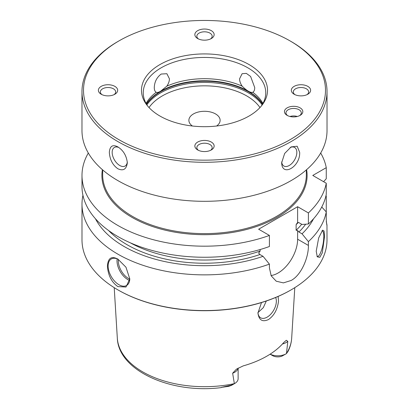 <?xml version="1.0" encoding="UTF-8"?>
<svg xmlns="http://www.w3.org/2000/svg" width="409" height="409" viewBox="0 0 409 409"><rect width="100%" height="100%" fill="white"/><g stroke="black" fill="none" stroke-linecap="round" stroke-linejoin="round"><path stroke-width="0.61" d="M118.947 40.91L117.864 41.534A122.521 70.737 0 0 0 81.979 91.555A122.521 70.737 0 0 0 117.864 141.575A122.521 70.737 0 0 0 251.387 156.908A122.521 70.737 0 0 0 327.021 91.555A122.521 70.737 0 0 0 291.136 41.534L290.053 40.91A120.992 69.852 0 0 0 118.947 40.91A120.992 69.852 0 0 0 118.947 139.699A120.992 69.852 0 0 0 290.053 139.699A120.992 69.852 0 0 0 290.053 40.91L291.136 41.534M117.864 146.897L117.864 146.897C123.349 150.4 126.504 155.686 127.327 162.751C126.504 169.249 123.349 171.248 117.864 168.759C112.674 165.088 109.832 159.622 109.336 152.363C109.832 146.059 112.674 144.234 117.864 146.897M327.021 91.555L327.021 130.573A122.521 70.737 180 0 1 251.387 195.926A122.521 70.737 180 0 1 117.864 180.594A122.521 70.737 180 0 1 81.979 130.573L81.979 91.555M299.664 152.363C300.421 166.734 281.949 177.399 281.673 162.751L284.649 153.467L291.136 146.897L297.169 146.238L299.664 152.363M290.139 147.531A10.721 6.191 -60 0 1 294.608 147.455A10.721 6.191 -60 0 1 296.832 152.363A10.721 6.191 120 0 1 292.149 163.15A10.721 6.191 120 0 1 283.892 166.023A10.721 6.191 120 0 1 281.699 161.882M166.816 86.181L160.609 91.217C158.636 92.373 157.168 92.731 156.207 92.306C154.924 91.534 154.28 89.954 154.275 87.562C154.505 81.861 156.805 77.357 161.187 74.049L166.882 73.712L169.433 78.809C169.387 81.233 168.518 83.687 166.816 86.181A61.253 35.363 180 0 1 242.184 86.181C240.482 83.687 239.613 81.233 239.567 78.809L242.118 73.712L246.315 73.38L250.605 76.437L254.725 87.562C254.72 89.954 254.076 91.534 252.793 92.306A61.253 35.363 180 0 1 262.921 103.431M147.813 106.202A61.253 35.363 180 0 1 143.247 92.802A61.253 35.363 180 0 1 161.187 67.797A61.253 35.363 180 0 1 227.941 60.133A61.253 35.363 180 0 1 265.753 92.802A61.253 35.363 180 0 1 261.187 106.202M252.839 92.276L252.793 92.306C250.456 92.904 246.918 90.864 242.184 86.181M146.079 103.431A61.253 35.363 0 0 1 156.207 92.306L156.161 92.276M159.934 64.576A63.022 36.386 180 0 1 240.236 60.333A63.022 36.386 180 0 1 262.031 105.159A63.022 36.386 180 0 1 249.066 116.033A63.022 36.386 180 0 1 146.969 105.159A63.022 36.386 180 0 1 159.934 64.576M285.145 109.586A9.187 5.307 180 0 1 297.149 106.718A9.187 5.307 180 0 1 302.118 113.651A9.187 5.307 180 0 1 300.129 115.369A9.187 5.307 180 0 1 287.133 115.369A9.187 5.307 180 0 1 285.145 109.586M204.5 29.034A9.647 5.568 180 0 1 213.411 32.475A9.647 5.568 180 0 1 211.32 38.543A9.647 5.568 180 0 1 204.5 40.174A9.647 5.568 180 0 1 197.68 38.543A9.647 5.568 180 0 1 195.589 32.475A9.647 5.568 180 0 1 204.5 29.034M310.62 90.302A9.647 5.568 180 0 1 307.798 94.244A9.647 5.568 180 0 1 294.153 94.244A9.647 5.568 180 0 1 291.326 90.302A9.647 5.568 180 0 1 300.973 84.735A9.647 5.568 180 0 1 310.62 90.302M204.5 151.57A9.647 5.568 180 0 1 197.68 149.939A9.647 5.568 180 0 1 195.589 143.871A9.647 5.568 180 0 1 204.5 140.43A9.647 5.568 180 0 1 213.411 143.871A9.647 5.568 180 0 1 211.32 149.939A9.647 5.568 180 0 1 204.5 151.57M98.38 90.302A9.647 5.568 180 0 1 108.027 84.735A9.647 5.568 180 0 1 117.674 90.302A9.647 5.568 180 0 1 114.847 94.244A9.647 5.568 180 0 1 101.202 94.244A9.647 5.568 180 0 1 98.38 90.302M216.606 126.013A15.619 9.018 0 0 0 220.119 120.312A15.619 9.018 0 0 0 210.477 111.979A15.619 9.018 0 0 0 193.457 113.937A15.619 9.018 0 0 0 188.881 120.312A15.619 9.018 0 0 0 192.394 126.013M257.951 312.445A13.016 7.515 120 0 0 260.63 317.788A13.016 7.515 120 0 0 270.661 314.301A13.016 7.515 120 0 0 276.346 301.203A13.016 7.515 120 0 0 275.625 297.496M278.13 296.428L278.509 301.203C277.471 309.475 274.142 315.584 268.519 319.531C262.466 322.323 258.938 320.175 257.936 313.079L261.494 302.553M238.125 368.105L238.125 378.683A11.881 6.861 180 0 1 234.643 383.535L231.422 385.39L228.59 386.357L221.3 387.379L229.49 385.575C230.466 385.477 232.092 384.849 234.362 383.693L232.639 373.212L236.458 369.138L243.227 365.886A88.232 50.941 0 0 0 266.888 356.137A88.232 50.941 0 0 0 283.78 342.471L286.361 340.278L287.798 341.362L286.464 353.611L288.156 351.173C290.221 346.95 291.397 342.594 291.683 338.105A87.24 50.368 180 0 1 286.469 353.555M257.961 312.599L263.319 307.645L266.31 300.998M270.124 354.168A11.881 6.861 0 0 0 286.188 353.775L282.062 356.081A7.29 4.208 0 0 1 272.629 355.651L270.093 354.184L272.629 355.651M286.188 353.775A11.881 6.861 0 0 0 286.464 353.611M234.643 383.535A11.881 6.861 180 0 1 234.362 383.693M82.945 195.333A122.506 70.726 0 0 0 81.994 204.137L81.994 239.843A122.506 70.726 0 0 0 117.874 289.858L118.308 290.109A121.892 70.374 0 0 0 290.692 290.109A121.892 70.374 180 0 1 290.692 290.109L291.126 289.858A122.506 70.726 180 0 0 327.006 239.843L326.975 225.477M117.874 289.858A122.506 70.726 0 0 0 291.126 289.858L290.692 290.109M81.994 204.137A122.506 70.726 0 0 0 145.103 265.998A122.506 70.726 0 0 0 269.413 264.122L263.059 256.336L259.935 254.531L258.641 253.099L260.144 251.044A107.194 61.887 180 0 1 130.256 242.782M271.044 275.528A27.567 15.915 120 0 0 297.624 239.219L308.396 245.436C308.693 257.056 301.505 275.017 291.126 280.477L283.396 282.885L276.239 281.208L271.203 275.84L269.413 267.946L269.413 264.122M117.874 259.096L125.972 267.215L129.786 278.892L125.972 287.036L117.874 286.607C111.642 282.22 108.155 275.482 107.419 266.387C107.879 258.135 111.366 255.707 117.874 259.096L117.874 259.096M129.786 278.682A15.312 8.84 -120 0 1 126.616 285.487A15.312 8.84 -120 0 1 118.958 284.73A15.312 8.84 60 0 1 108.952 271.239A15.312 8.84 60 0 1 111.299 258.963A15.312 8.84 60 0 1 118.431 259.434M117.158 258.861A15.312 8.84 60 0 0 127.838 279.603A15.312 8.84 -120 0 0 129.633 280.467M129.771 279.127A14.397 8.313 -120 0 1 128.487 278.478A14.397 8.313 60 0 1 118.39 259.413M297.624 206.709L308.396 212.931L308.396 224.004L302.041 224.454L298.918 222.649L297.624 222.583L297.624 206.709L258.641 229.214L269.413 235.436L269.413 246.509A122.506 70.726 0 0 1 145.103 248.386A122.506 70.726 0 0 1 81.994 186.524L81.994 175.451A122.506 70.726 0 0 0 145.103 237.312A122.506 70.726 0 0 0 269.413 235.436M298.34 222.43A107.194 61.887 180 0 1 296.121 224.643L297.358 222.839M296.121 224.643L296.121 230.272L297.624 230.594L298.918 232.026L302.041 233.83A113.774 65.685 0 0 0 313.539 218.764M297.624 239.219L297.624 230.594M260.144 249.536L260.144 251.044M323.575 181.683L326.264 178.743L326.264 167.67A122.506 70.726 0 0 0 320.687 153.027M326.264 167.67L312.783 175.451L326.264 183.237A122.506 70.726 0 0 1 308.396 212.931M88.313 153.027A122.506 70.726 0 0 0 81.994 175.451M308.396 224.004A122.506 70.726 0 0 0 326.264 194.311L326.264 183.237M326.264 221.586C328.064 229.541 325.973 224.224 326.264 215.742L326.264 196.356A122.506 70.726 0 0 0 326.055 195.333M326.51 222.542L327.006 225.344M308.396 245.436L308.396 241.617A122.506 70.726 0 0 0 326.264 211.923L321.755 207.01M316.208 251.249L318.667 237.941L322.614 230.149L324.071 231.019L324.562 236.269L322.297 252.849L319.797 257.333L317.307 256.847L316.208 251.249M326.264 196.356L325.809 196.381M95.461 218.764A113.774 65.685 0 0 0 263.059 256.336M302.041 233.83L308.396 241.617M321.944 230.845A13.016 3.257 100.5 0 1 322.185 230.855A13.016 3.257 100.5 0 1 323.795 236.499A13.016 3.257 -79.5 0 1 321.597 249.935A13.016 3.257 -79.5 0 1 317.425 256.448A13.016 3.257 -79.5 0 1 316.98 256.223M101.989 94.648A7.659 4.422 0 0 1 100.369 91.928A7.659 4.422 180 0 1 108.027 87.511A7.659 4.422 180 0 1 115.681 91.928A7.659 4.422 0 0 1 114.06 94.648M307.011 94.648A7.659 4.422 180 0 0 308.631 91.928A7.659 4.422 0 0 0 300.973 87.511A7.659 4.422 0 0 0 293.319 91.928A7.659 4.422 180 0 0 294.94 94.648M198.462 150.348A7.659 4.422 180 0 1 196.841 147.629A7.659 4.422 180 0 1 204.5 143.206A7.659 4.422 0 0 1 212.159 147.629A7.659 4.422 0 0 1 210.538 150.348M198.462 38.947A7.659 4.422 0 0 1 196.841 36.232A7.659 4.422 0 0 1 204.5 31.81A7.659 4.422 180 0 1 212.159 36.232A7.659 4.422 180 0 1 210.538 38.947M118.861 147.531A10.721 6.191 60 0 0 114.392 147.455A10.721 6.191 60 0 0 112.168 152.363A10.721 6.191 -120 0 0 116.851 163.15A10.721 6.191 -120 0 0 125.108 166.023A10.721 6.191 -120 0 0 127.301 161.882M287.726 115.681A7.659 4.422 0 0 1 285.973 112.869A7.659 4.422 0 0 1 286.556 111.176A7.659 4.422 180 0 1 295.124 108.533A7.659 4.422 180 0 1 301.29 112.869A7.659 4.422 180 0 1 300.707 114.561A7.659 4.422 0 0 1 299.536 115.681M289.976 116.488A7.659 4.422 180 0 1 297.282 116.488M146.386 103.983A62.091 35.849 0 0 1 160.599 91.258A62.091 35.849 180 0 1 262.614 103.983M262.496 104.188A62.173 35.895 180 0 0 160.538 91.744A62.173 35.895 0 0 0 146.504 104.188M146.887 104.816A62.173 35.895 0 0 1 160.538 92.93A62.173 35.895 180 0 1 262.113 104.816M259.986 107.557A59.724 34.479 180 0 0 162.271 95.931A59.724 34.479 0 0 0 149.014 107.557M221.238 387.604C171.601 394.066 118.39 370.891 117.317 338.105A87.24 50.368 0 0 0 234.352 383.647M282.45 343.979A11.881 6.861 0 0 0 287.798 341.362M229.49 385.575L228.59 386.357M238.064 368.141A11.881 6.861 180 0 1 232.639 373.212M102.388 169.669A102.598 59.233 0 0 0 160.65 229.004A102.598 59.233 0 0 0 277.051 217.337A102.598 59.233 0 0 0 306.612 169.669M259.935 254.531A109.489 63.216 180 0 1 108.641 230.564M305.666 224.198A109.489 63.216 180 0 1 298.918 232.026M301.689 224.25A107.194 61.887 180 0 1 296.121 230.272M306.336 169.909L306.336 174.827A101.836 58.794 180 0 1 276.51 216.402A101.836 58.794 180 0 1 165.527 229.142A101.836 58.794 180 0 1 102.664 174.827L102.664 169.909M291.683 338.105L294.782 287.655M117.317 338.105L114.218 287.655"/></g></svg>
